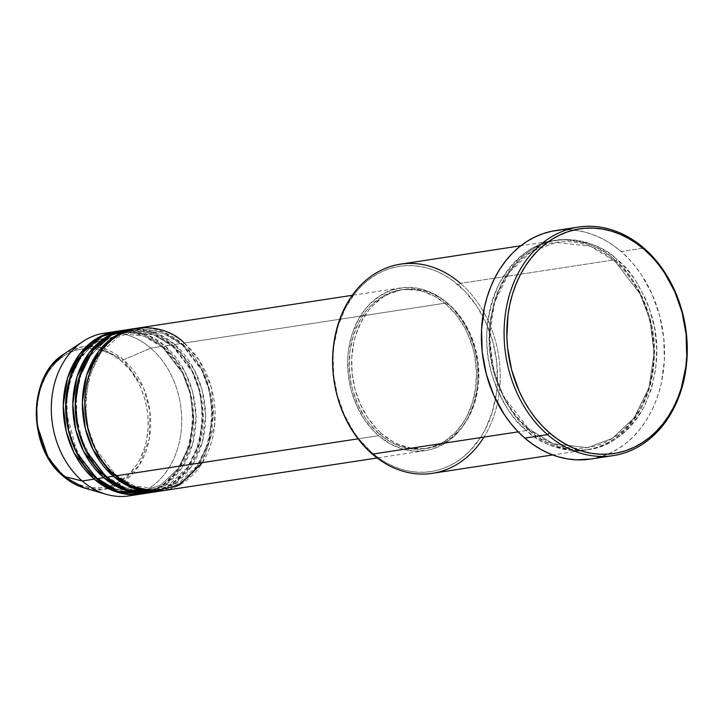 <?xml version="1.0" encoding="UTF-8"?>
<svg xmlns="http://www.w3.org/2000/svg" width="723" height="723" viewBox="0 0 723 723"><rect width="100%" height="100%" fill="white"/><g stroke="black" fill="none" stroke-linecap="round" stroke-linejoin="round"><path stroke-width="0.54" stroke-dasharray="3.62 2.71" d="M128.929 495.897A82.277 64.745 81.3 0 0 180.642 435.065A82.277 64.745 81.3 0 0 150.773 348.152L123.552 359.828A1.961 0.886 -49.1 0 0 121.88 361.491C109.2 347.23 67.546 335.815 45.224 377.234C24.202 419.774 48.296 465.223 63.326 474.93L73.131 481.834L78.337 484.383L89.119 487.555L100.027 488.052L110.655 485.874L120.587 481.084L129.444 473.89L136.882 464.555L139.982 459.186L144.781 447.338L146.435 440.958L148.188 427.609L147.799 413.908L145.287 400.361L140.75 387.51L137.777 381.491L130.556 370.574L121.88 361.491L112.074 354.586L101.518 350.131L96.087 348.875L85.178 348.369L74.55 350.556L64.618 355.336L55.77 362.539L48.324 371.875L45.224 377.234L40.425 389.091L38.771 395.463L37.018 408.811L37.406 422.521L39.919 436.059L41.943 442.612L47.429 454.939L54.65 465.847L63.326 474.93A1.961 0.886 -49.1 0 0 63.235 476.222A1.961 0.886 130.9 0 1 63.326 474.93C76.005 489.2 117.668 500.614 139.982 459.186C161.003 416.647 136.909 371.197 121.88 361.491A1.961 0.886 130.9 0 1 123.552 359.828L143.597 388.061L149.905 411.423L149.272 438.906L139.521 464.772L122.359 482.557L102.576 489.661L84.546 488.052A72.173 56.792 81.3 0 0 147.112 447.862A72.173 56.792 81.3 0 0 123.552 359.828L150.773 348.152A82.277 64.745 -98.7 0 1 181.121 431.342A82.277 64.745 -98.7 0 1 134.849 494.631M110.258 334.821L92.363 344.537L77.388 362.286L68.26 385.928L66.1 411.369L77.478 453.52L96.186 477.379A1.961 0.886 130.9 0 1 96.665 477.487A1.961 0.886 130.9 0 1 96.566 478.78A1.961 0.886 -49.1 0 0 96.665 477.487A1.961 0.886 -49.1 0 0 96.186 477.379L76.611 451.857L69.028 431.405L66.001 406.344L69.896 379.674L81.383 356.186L98.464 340.19L117.515 333.158L144.121 336.186L163.109 347.727A1.961 0.886 -49.1 0 0 165.115 345.965L172.282 344.871A82.277 64.745 -98.7 0 0 126.778 329.769L153.303 333.231L172.282 344.871A1.961 0.886 -49.1 0 0 172.191 346.163A1.961 0.886 -49.1 0 0 172.661 346.272L153.683 334.731L127.076 331.694L108.025 338.735L90.944 354.731L79.449 378.21L75.563 404.889L78.59 429.941L86.173 450.393L105.748 475.915A1.961 0.886 130.9 0 1 106.218 476.023A1.961 0.886 130.9 0 1 106.127 477.316A1.961 0.886 -49.1 0 0 106.218 476.023A1.961 0.886 -49.1 0 0 105.748 475.915L86.173 450.393L78.59 429.941L75.563 404.889L79.449 378.21L90.944 354.731L108.025 338.735L127.076 331.694L153.683 334.731L172.661 346.272A1.961 0.886 -49.1 0 0 174.677 344.5L181.844 343.407A82.277 64.745 -98.7 0 0 136.34 328.314L162.865 331.767L181.844 343.407A1.961 0.886 -49.1 0 0 181.753 344.699A1.961 0.886 -49.1 0 0 182.223 344.808L163.235 333.267L136.638 330.23L117.587 337.27L100.497 353.267L89.01 376.755L85.115 403.425L88.152 428.486L95.734 448.938L115.309 474.46A1.961 0.886 130.9 0 1 115.779 474.568A1.961 0.886 130.9 0 1 115.689 475.861A1.961 0.886 -49.1 0 0 115.779 474.568A1.961 0.886 -49.1 0 0 115.309 474.46L95.734 448.938L88.152 428.486L85.115 403.425L89.01 376.755L100.497 353.267L117.587 337.27L136.638 330.23L163.235 333.267L182.223 344.808A1.961 0.886 -49.1 0 0 184.238 343.045L447.121 302.883A82.277 64.745 -98.7 0 1 476.981 389.796A82.277 64.745 -98.7 0 1 425.269 450.628A82.277 64.745 -98.7 0 1 378.572 435.698L358.039 438.834L378.572 435.698L390.049 443.777L402.404 449.001L415.165 451.161L427.835 450.167L433.981 448.504L445.603 442.901L455.978 434.478L464.69 423.542L468.314 417.261L473.936 403.389L477.207 388.197L477.921 380.298L477.469 364.247L474.532 348.387L469.218 333.339L461.744 319.665L452.39 307.908L447.121 302.883L435.644 294.803L423.289 289.58L416.927 288.106L404.157 287.519L391.712 290.077L380.09 295.68L369.715 304.103L365.133 309.281L357.379 321.319L351.758 335.192L348.486 350.384L347.772 358.283L348.224 374.333L351.161 390.185L356.475 405.242L363.949 418.915L373.303 430.673L378.572 435.698A82.277 64.745 -98.7 0 1 348.712 348.784A82.277 64.745 -98.7 0 1 400.425 287.953A82.277 64.745 -98.7 0 1 447.121 302.883L184.238 343.045A82.277 64.745 81.3 0 0 137.533 328.115M162.386 490.79A82.277 64.745 81.3 0 0 214.098 429.959A82.277 64.745 81.3 0 0 184.238 343.045A1.961 0.886 130.9 0 1 182.223 344.808L201.798 370.33L209.381 390.781L212.417 415.842L208.522 442.512L197.027 466.001L179.946 481.988L160.895 489.028L134.288 486.001L115.309 474.46A1.961 0.886 -49.1 0 0 114.514 474.821A1.961 0.886 130.9 0 1 115.309 474.46L134.288 486.001L160.895 489.028L179.946 481.988L197.027 466.001L208.522 442.512L212.417 415.842L209.381 390.781L201.798 370.33L182.223 344.808A1.961 0.886 130.9 0 1 181.753 344.699A1.961 0.886 130.9 0 1 181.844 343.407A82.277 64.745 -98.7 0 1 211.812 429.579A82.277 64.745 -98.7 0 1 161.193 490.953L180.542 483.289L197.704 466.588L209.083 442.467L212.77 415.336L209.525 389.959L201.753 369.272L181.844 343.407L174.677 344.5L156.629 333.24L131.577 329.155M152.824 492.246A82.277 64.745 81.3 0 0 204.537 431.414A82.277 64.745 81.3 0 0 174.677 344.5A1.961 0.886 130.9 0 1 172.661 346.272L192.237 371.794L199.819 392.246L202.856 417.298L198.961 443.976L187.474 467.456L170.384 483.452L151.333 490.492L124.736 487.456L105.748 475.915A1.961 0.886 -49.1 0 0 104.952 476.285A1.961 0.886 130.9 0 1 105.748 475.915L124.736 487.456L151.333 490.492L170.384 483.452L187.474 467.456L198.961 443.976L202.856 417.298L199.819 392.246L192.237 371.794L172.661 346.272A1.961 0.886 130.9 0 1 172.191 346.163A1.961 0.886 130.9 0 1 172.282 344.871A82.277 64.745 -98.7 0 1 202.259 431.044A82.277 64.745 -98.7 0 1 151.631 492.417L170.98 484.753L188.152 468.052L199.521 443.931L203.208 416.791L199.964 391.423L192.201 370.736L172.282 344.871L165.115 345.965L147.067 334.704L122.024 330.619M96.186 477.379A1.961 0.886 -49.1 0 0 95.391 477.74A1.961 0.886 130.9 0 1 96.186 477.379L115.174 488.92L141.78 491.956L160.822 484.916L177.912 468.92L189.399 445.431L193.294 418.762L190.257 393.701L182.684 373.249L163.109 347.727L144.121 336.186L117.515 333.158L113.954 333.836L117.515 333.158C133.511 330.953 148.558 335.77 162.639 347.627A1.961 0.886 -49.1 0 0 163.109 347.727A1.961 0.886 130.9 0 1 162.63 347.618A1.961 0.886 130.9 0 1 162.729 346.326A1.961 0.886 -49.1 0 0 162.63 347.618C211.731 385.476 196.448 487.763 141.78 491.956L115.174 488.92L96.186 477.379M117.225 331.233L143.741 334.695L162.729 346.326A82.277 64.745 -98.7 0 1 192.698 432.499A82.277 64.745 -98.7 0 1 142.07 493.872L161.419 486.208L178.59 469.507L189.968 445.395L193.656 418.256L190.402 392.878L182.639 372.2L162.729 346.326L150.773 348.152L162.729 346.326A82.277 64.745 -98.7 0 0 117.225 331.233M432.408 473.321A105.784 83.244 81.3 0 0 498.897 395.101A105.784 83.244 81.3 0 0 460.497 283.362L458.49 285.124A103.832 81.708 81.3 0 0 345.242 308.387A103.832 81.708 81.3 0 0 371.984 452.725L359.159 439.304L353.529 431.541L344.094 414.288L337.397 395.3L333.692 375.291L333.122 355.038L334.017 345.061L338.147 325.901L345.242 308.387L355.029 293.204L360.813 286.67L367.121 280.931L373.899 276.032L381.066 272.038L388.567 268.965L396.331 266.868L404.265 265.748L412.309 265.612L420.388 266.48L428.414 268.341L436.312 271.161L444.003 274.93L451.423 279.593L465.142 291.459L476.945 306.308L486.371 323.561L493.077 342.548L496.782 362.557L497.352 382.81L496.457 392.788L492.318 411.947L485.232 429.462L480.65 437.388L469.661 451.179L463.353 456.918L456.575 461.816L449.408 465.82L441.907 468.884L434.143 470.989L426.209 472.11L418.156 472.236L410.086 471.369L402.06 469.507L394.162 466.687L386.471 462.919L379.051 458.255L371.984 452.725L372.363 454.125L371.984 452.725A103.832 81.708 81.3 0 0 485.232 429.462A103.832 81.708 81.3 0 0 458.49 285.124L460.497 283.362A105.784 83.244 -98.7 0 1 483.976 437.072M615.029 261.211A1.961 0.886 -49.1 0 0 617.035 259.449C605.232 247.591 588.025 240.949 565.431 239.521C540.479 239.376 519.213 253.918 501.654 283.145C487.519 315.336 485.269 346.326 494.93 376.123C504.591 402.603 515.915 420.623 528.902 430.212A1.961 0.886 -49.1 0 0 528.992 428.92A1.961 0.886 -49.1 0 0 528.522 428.811L503.217 395.815L493.42 369.381L489.498 336.99L494.532 302.512L509.381 272.146L531.468 251.477L556.095 242.377L590.483 246.299L615.029 261.211L590.483 246.299L556.095 242.377L531.468 251.477L509.381 272.146L494.532 302.512L489.498 336.99L493.42 369.381L503.217 395.815L528.522 428.811A1.961 0.886 -49.1 0 0 526.507 430.574C513.529 420.994 502.205 402.964 492.535 376.493C482.883 346.697 485.124 315.698 499.268 283.515C516.828 254.288 538.084 239.738 563.045 239.882C585.639 241.31 602.837 247.953 614.649 259.81A1.961 0.886 -49.1 0 0 614.55 261.102A1.961 0.886 -49.1 0 0 615.029 261.211A1.961 0.886 130.9 0 1 614.55 261.102A1.961 0.886 130.9 0 1 614.649 259.81A105.784 83.244 -98.7 0 1 653.041 371.559A105.784 83.244 -98.7 0 1 586.552 449.769A105.784 83.244 -98.7 0 1 526.507 430.574L518.174 431.848L526.507 430.574A105.784 83.244 -98.7 0 1 488.115 318.834A105.784 83.244 -98.7 0 1 554.604 240.614A105.784 83.244 -98.7 0 1 614.649 259.81L460.497 283.362L614.649 259.81C627.627 269.399 638.951 287.42 648.621 313.899C658.273 343.696 656.032 374.686 641.888 406.877C624.329 436.105 603.072 450.646 578.111 450.501C555.517 449.073 538.319 442.431 526.507 430.574A1.961 0.886 130.9 0 1 528.522 428.811L553.068 443.723L587.456 447.645L612.083 438.545L634.161 417.876L649.019 387.519L654.053 353.032L650.131 320.641L640.334 294.207L615.029 261.211L640.334 294.207L650.131 320.641L654.053 353.032L649.019 387.519L634.161 417.876L612.083 438.545L587.456 447.645L553.068 443.723L528.522 428.811A1.961 0.886 130.9 0 1 528.992 428.92A1.961 0.886 130.9 0 1 528.902 430.212L536.105 435.842L543.66 440.596L551.495 444.437L559.548 447.311L567.718 449.2L575.951 450.086L584.148 449.959L592.236 448.811L600.135 446.669L607.781 443.551L615.083 439.476L621.988 434.487L628.423 428.64L634.315 421.979L639.62 414.577L644.283 406.507L651.504 388.667L655.716 369.137L656.746 348.676L654.559 328.07L649.227 308.106L645.449 298.608L635.842 281.03L630.104 273.122L617.035 259.449L609.832 253.818L602.277 249.055L594.442 245.224L586.389 242.341L578.219 240.452L569.986 239.575L561.789 239.702L553.701 240.84L545.802 242.982L538.156 246.109L530.845 250.185L523.949 255.174L517.514 261.021L511.622 267.682L506.317 275.074L497.677 291.812L494.433 300.994L490.221 320.515L489.299 330.682L489.887 351.315L493.664 371.694L496.71 381.554L504.961 400.108L515.833 416.538L528.902 430.212C540.705 442.069 557.912 448.712 580.506 450.14C605.458 450.284 626.724 435.734 644.283 406.507C658.418 374.324 660.668 343.326 651.007 313.529C641.346 287.058 630.022 269.028 617.035 259.449A1.961 0.886 130.9 0 1 615.029 261.211M381.78 433.746L379.385 434.116A80.325 63.208 81.3 0 0 424.979 448.694A80.325 63.208 81.3 0 0 475.454 389.308A80.325 63.208 81.3 0 0 446.308 304.464L448.694 304.103A80.325 63.208 -98.7 0 1 477.849 388.938A80.325 63.208 -98.7 0 1 427.365 448.323A80.325 63.208 -98.7 0 1 381.78 433.746L392.987 441.645L398.933 444.555L411.251 448.17L423.723 448.748L435.87 446.254L447.212 440.786L452.453 436.999L461.816 427.501L469.381 415.752L474.866 402.205L478.066 387.383L478.762 379.665L478.319 364.003L475.454 348.522L470.266 333.827L462.973 320.488L453.845 309.001L443.226 299.819L431.541 293.294L425.431 291.116L412.978 289.01L400.605 289.968L388.802 293.972L383.253 297.063L373.131 305.296L368.658 310.348L361.093 322.096L355.608 335.644L353.71 342.928L351.712 358.183L352.155 373.845L355.02 389.326L360.208 404.021L367.501 417.361L376.629 428.847L381.78 433.746A80.325 63.208 -98.7 0 1 352.625 348.911A80.325 63.208 -98.7 0 1 403.109 289.525A80.325 63.208 -98.7 0 1 448.694 304.103L446.308 304.464A80.325 63.208 81.3 0 0 400.714 289.887A80.325 63.208 81.3 0 0 350.239 349.272A80.325 63.208 81.3 0 0 379.385 434.116L381.78 433.746M590.42 459.087A115.581 90.953 81.3 0 0 663.063 373.628A115.581 90.953 81.3 0 0 621.12 251.541L643.822 248.079L621.12 251.541A115.581 90.953 81.3 0 0 555.517 230.574M143.262 493.71A82.277 64.745 81.3 0 0 194.975 432.878A82.277 64.745 81.3 0 0 165.115 345.965A82.277 64.745 81.3 0 0 118.418 331.035M110.104 332.67A82.277 64.745 -98.7 0 1 150.773 348.152A82.277 64.745 81.3 0 0 104.076 333.222M123.552 359.828A72.173 56.792 81.3 0 0 64.058 353.963L82.051 346.823L98.906 347.221L123.552 359.828M560.759 229.968L569.715 229.824L578.698 230.791L587.636 232.851L596.421 235.996L604.988 240.19L613.249 245.386L621.12 251.541L628.522 258.599L635.39 266.48L641.663 275.12L652.164 294.324L659.62 315.472L663.741 337.74L664.383 360.289L661.509 382.241L658.78 392.725L655.228 402.747L650.881 412.218L645.793 421.039L639.991 429.128L633.556 436.394L626.525 442.792L618.987 448.233L611.007 452.688L602.657 456.105L590.528 459.069M460.497 283.362A105.784 83.244 81.3 0 0 400.452 264.166M446.308 304.464L456.222 314.848L464.482 327.32L467.88 334.198L473.059 348.893L474.794 356.566L476.457 372.209L475.671 387.745L472.481 402.575L466.995 416.123L463.452 422.25L454.948 432.923L444.826 441.147L439.277 444.247L427.474 448.242L415.11 449.209L402.657 447.103L390.592 442.006L379.385 434.116L369.471 423.732L365.115 417.731L357.813 404.383L352.634 389.688L350.899 382.015L349.236 366.362L350.022 350.836L353.213 336.005L358.698 322.458L366.272 310.709L370.745 305.657L380.867 297.433L392.218 291.965L404.365 289.471L416.828 290.04L423.036 291.477L435.101 296.575L446.308 304.464M156.394 491.568L175.391 483.027L191.875 465.72L202.476 441.527L205.585 414.776L202.079 389.986L194.306 369.824L174.677 344.5A82.277 64.745 81.3 0 0 127.971 329.571M146.832 493.032L165.829 484.482L182.313 467.175L192.914 442.982L196.023 416.24L192.517 391.45L184.745 371.279L165.115 345.965A1.961 0.886 130.9 0 1 163.109 347.727L182.684 373.249L190.257 393.701L193.294 418.762L189.399 445.431L177.912 468.92L160.822 484.916L141.78 491.956C125.775 494.161 110.736 489.335 96.656 477.478L82.811 461.735L72.734 441.988L67.266 419.864L66.859 397.135L71.541 375.671L80.904 357.207L94.162 343.235L110.212 334.848M202.494 462.593L214.686 425.142L211.396 387.655L198.952 359.973L184.238 343.045M115.77 474.559C66.688 436.71 81.961 334.415 136.638 330.23C152.634 328.025 167.673 332.851 181.762 344.708C230.845 382.557 215.571 484.844 160.895 489.028C144.898 491.233 129.86 486.416 115.77 474.559M123.506 332.372L127.076 331.694C143.073 329.489 158.111 334.315 172.201 346.172C221.283 384.012 206.01 486.308 151.333 490.492C135.337 492.697 120.298 487.871 106.209 476.014L92.363 460.271L82.295 440.533L76.828 418.4L76.421 395.671L81.103 374.207L90.465 355.743L103.723 341.771L119.774 333.384M528.983 428.911C500.759 405.142 484.979 359.638 491.161 319.53C496.538 278.789 523.723 246.742 556.095 242.377C576.846 239.521 596.33 245.766 614.559 261.111C642.449 284.618 658.237 329.345 652.571 369.137C647.591 410.474 620.198 443.253 587.456 447.645C566.696 450.501 547.212 444.256 528.983 428.911M425.269 450.628L377.135 457.984M427.365 448.323L424.979 448.694M586.552 449.769L552.715 454.939M554.604 240.614L520.768 245.784M403.109 289.525L400.714 289.887M400.425 287.953L352.282 295.309"/><path stroke-width="1.08" d="M134.849 494.631A82.277 64.745 -98.7 0 1 106.308 494.342L84.546 488.052L63.425 476.321A1.961 0.886 130.9 0 1 63.235 476.222A1.961 0.886 -49.1 0 0 63.425 476.321A72.173 56.792 81.3 0 0 84.546 488.052C76.9 485.82 69.797 481.88 63.244 476.231C27.284 447.727 27.591 375.553 64.058 353.963A72.173 56.792 81.3 0 0 63.425 476.321L82.223 480.967L63.425 476.321L48.08 457.532L37.126 425.115L36.674 404.744L41.229 384.238L50.809 366.507L64.058 353.963L82.955 341.464A82.277 64.745 -98.7 0 1 110.104 332.67M184.238 343.045C169.39 326.344 120.624 312.978 94.496 361.473C69.878 411.279 98.084 464.491 115.689 475.861A82.277 64.745 81.3 0 0 162.386 490.79L377.135 457.984M160 491.152A82.277 64.745 -98.7 0 0 161.193 490.953L133.213 488.215L113.294 476.222A1.961 0.886 130.9 0 1 114.514 474.821A1.961 0.886 -49.1 0 0 113.294 476.222L93.095 449.796L85.341 428.576L82.377 402.612L86.679 375.101L98.843 351.116L116.674 335.065L136.34 328.314A82.277 64.745 -98.7 0 0 135.147 328.477L127.971 329.571A82.277 64.745 81.3 0 0 76.267 390.402A82.277 64.745 81.3 0 0 106.127 477.316A82.277 64.745 81.3 0 0 152.824 492.246L160 491.152A82.277 64.745 -98.7 0 1 113.294 476.222L106.127 477.316L113.294 476.222A82.277 64.745 -98.7 0 1 83.434 389.308A82.277 64.745 -98.7 0 1 135.147 328.477M131.577 329.155L111.64 334.975L93.159 350.321L80.181 374.125L75.246 401.988L77.903 428.54L85.639 450.312L106.127 477.316L126.968 489.652L156.394 491.568M150.438 492.616A82.277 64.745 -98.7 0 0 151.631 492.417L123.651 489.679L103.732 477.686A1.961 0.886 130.9 0 1 104.952 476.285A1.961 0.886 -49.1 0 0 103.732 477.686L83.543 451.251L75.779 430.031L72.815 404.076L77.117 376.566L89.281 352.58L107.112 336.529L126.778 329.769A82.277 64.745 -98.7 0 0 125.585 329.941L118.418 331.035A82.277 64.745 81.3 0 0 66.706 391.866A82.277 64.745 81.3 0 0 96.566 478.78A82.277 64.745 81.3 0 0 143.262 493.71L150.438 492.616A82.277 64.745 -98.7 0 1 103.732 477.686L96.566 478.78L103.732 477.686A82.277 64.745 -98.7 0 1 73.873 390.772A82.277 64.745 -98.7 0 1 125.585 329.941M122.024 330.619L102.079 336.439L83.597 351.785L70.628 375.589L65.685 403.443L68.342 430.004L76.087 451.767L96.566 478.78L117.406 491.116L146.832 493.032M140.877 494.071A82.277 64.745 -98.7 0 0 142.07 493.872L114.089 491.143L94.18 479.141A1.961 0.886 130.9 0 1 95.391 477.74A1.961 0.886 -49.1 0 0 94.18 479.141L73.981 452.715L66.227 431.495L63.263 405.531L67.555 378.021L79.72 354.035L97.56 337.984L117.225 331.233A82.277 64.745 -98.7 0 0 116.023 331.396L104.076 333.222A82.277 64.745 81.3 0 0 52.363 394.053A82.277 64.745 81.3 0 0 82.223 480.967A82.277 64.745 81.3 0 0 128.929 495.897L140.877 494.071A82.277 64.745 -98.7 0 1 94.18 479.141L82.223 480.967L94.18 479.141A82.277 64.745 -98.7 0 1 64.311 392.228A82.277 64.745 -98.7 0 1 116.023 331.396M110.212 334.848L113.945 333.836L110.258 334.821M483.976 437.072A105.784 83.244 -98.7 0 1 372.363 454.125A105.784 83.244 81.3 0 0 432.408 473.321L552.715 454.939M578.219 227.103L555.517 230.574A115.581 90.953 81.3 0 0 482.874 316.023A115.581 90.953 81.3 0 0 524.817 438.111L547.528 434.65A115.581 90.953 -98.7 0 1 505.576 312.553A115.581 90.953 -98.7 0 1 578.219 227.103A115.581 90.953 -98.7 0 1 643.822 248.079L644.202 249.471A113.628 89.417 -98.7 0 1 673.465 407.429A113.628 89.417 -98.7 0 1 549.534 432.878L547.528 434.65A115.581 90.953 81.3 0 0 673.592 408.748A115.581 90.953 81.3 0 0 643.822 248.079A115.581 90.953 -98.7 0 1 685.765 370.167A115.581 90.953 -98.7 0 1 613.131 455.617A115.581 90.953 -98.7 0 1 547.528 434.65L524.817 438.111A115.581 90.953 81.3 0 0 590.42 459.087L613.131 455.617M358.039 438.834L115.689 475.861L358.039 438.834M518.174 431.848L372.363 454.125L518.174 431.848M106.308 494.342A82.277 64.745 -98.7 0 1 82.223 480.967A82.277 64.745 -98.7 0 1 82.955 341.464M644.202 249.471L636.466 243.425L628.35 238.31L619.927 234.189L611.287 231.098L602.503 229.074L593.664 228.125L584.862 228.26L576.177 229.489L567.682 231.794L559.475 235.147L551.631 239.521L544.211 244.88L537.306 251.161L530.98 258.31L525.278 266.263L520.271 274.93L516.005 284.238L512.508 294.089L509.832 304.401L507.989 315.065L506.886 337.045L507.627 348.143L511.685 370.04L519.015 390.827L523.823 400.551L529.335 409.706L535.499 418.192L542.259 425.946L549.534 432.878L557.27 438.933L565.386 444.039L573.809 448.161L582.449 451.251L591.233 453.285L600.063 454.234L608.874 454.089L617.559 452.869L626.046 450.565L634.261 447.212L642.105 442.828L649.516 437.478L656.421 431.197L662.756 424.04L668.459 416.096L673.465 407.429L677.731 398.12L681.229 388.26L685.747 367.293L686.733 356.376L686.1 334.216L682.051 312.318L674.713 291.532L664.392 272.652L658.228 264.157L651.477 256.412L644.202 249.471L643.822 248.079A115.581 90.953 81.3 0 0 517.758 273.972A115.581 90.953 81.3 0 0 547.528 434.65L549.534 432.878A113.628 89.417 -98.7 0 1 520.271 274.93A113.628 89.417 -98.7 0 1 644.202 249.471M590.528 459.069L576.222 459.828L567.239 458.87L558.301 456.8L549.507 453.655L540.949 449.471L532.688 444.265L524.817 438.111L517.415 431.062L510.546 423.172L504.274 414.532L493.773 395.327L486.317 374.189L482.196 351.911L481.554 329.372L484.428 307.42L487.157 296.936L490.709 286.904L495.056 277.442L500.144 268.622L505.946 260.533L512.381 253.258L519.412 246.868L526.95 241.419L534.93 236.972L543.28 233.556L551.92 231.215L560.759 229.968M520.768 245.784L400.452 264.166A105.784 83.244 81.3 0 0 333.972 342.377A105.784 83.244 81.3 0 0 372.363 454.125A105.784 83.244 -98.7 0 1 345.115 307.067A105.784 83.244 -98.7 0 1 460.497 283.362M352.282 295.309L137.533 328.115A82.277 64.745 81.3 0 0 85.82 388.947A82.277 64.745 81.3 0 0 115.689 475.861L131.785 486.272L153.746 491.36L179.548 484.943L202.494 462.593M119.774 333.384L123.506 332.372"/></g></svg>
